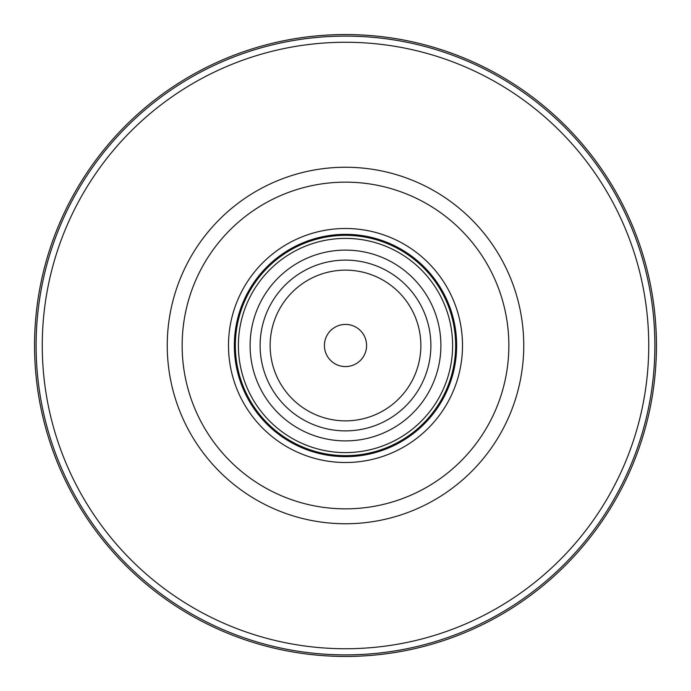 <?xml version="1.0" encoding="UTF-8"?>
<svg xmlns="http://www.w3.org/2000/svg" width="691" height="691" viewBox="0 0 691 691"><rect width="100%" height="100%" fill="white"/><g stroke="black" fill="none" stroke-linecap="round" stroke-linejoin="round"><path stroke-width="1.04" d="M324.416 345.5A21.084 21.084 0 0 1 345.5 324.416A21.084 21.084 0 0 1 366.584 345.5A21.084 21.084 0 0 1 345.5 366.584A21.084 21.084 0 0 1 324.416 345.5M345.5 456.656A111.156 111.156 0 0 1 234.344 345.5A111.156 111.156 0 0 1 345.5 234.344A111.156 111.156 0 0 1 456.656 345.5A111.156 111.156 0 0 1 345.5 456.656M345.5 456.12A110.62 110.62 0 0 1 234.88 345.5A110.62 110.62 0 0 1 345.5 234.88A110.62 110.62 0 0 1 456.12 345.5A110.62 110.62 0 0 1 345.5 456.12M345.5 228.496A117.004 117.004 0 0 1 462.504 345.5A117.004 117.004 0 0 1 345.5 462.504A117.004 117.004 0 0 1 228.496 345.5A117.004 117.004 0 0 1 345.5 228.496M345.5 34.55A310.95 310.95 0 0 1 656.45 345.5A310.95 310.95 0 0 1 345.5 656.45A310.95 310.95 0 0 1 34.55 345.5A310.95 310.95 0 0 1 345.5 34.55M345.5 452.605A107.105 107.105 0 0 0 452.605 345.5A107.105 107.105 0 0 0 345.5 238.395A107.105 107.105 0 0 0 238.395 345.5A107.105 107.105 0 0 0 345.5 452.605M345.5 235.346A110.154 110.154 0 0 1 455.654 345.5A110.154 110.154 0 0 1 345.5 455.654A110.154 110.154 0 0 1 235.346 345.5A110.154 110.154 0 0 1 345.5 235.346M345.5 430.882A85.382 85.382 0 0 0 430.882 345.5A85.382 85.382 0 0 0 345.5 260.118A85.382 85.382 0 0 0 260.118 345.5A85.382 85.382 0 0 0 345.5 430.882M345.5 440.893A95.393 95.393 0 0 0 440.893 345.5A95.393 95.393 0 0 0 345.5 250.107A95.393 95.393 0 0 0 250.107 345.5A95.393 95.393 0 0 0 345.5 440.893M345.5 270.138A75.362 75.362 0 0 0 270.138 345.5A75.362 75.362 0 0 0 345.5 420.862A75.362 75.362 0 0 0 420.862 345.5A75.362 75.362 0 0 0 345.5 270.138M345.5 36.105A309.395 309.395 0 0 1 654.895 345.5A309.395 309.395 0 0 1 345.5 654.895A309.395 309.395 0 0 1 36.105 345.5A309.395 309.395 0 0 1 345.5 36.105M345.5 648.737A303.237 303.237 0 0 0 648.737 345.5A303.237 303.237 0 0 0 345.5 42.263A303.237 303.237 0 0 0 42.263 345.5A303.237 303.237 0 0 0 345.5 648.737M345.5 508.852A163.352 163.352 0 0 0 508.852 345.5A163.352 163.352 0 0 0 345.5 182.148A163.352 163.352 0 0 0 182.148 345.5A163.352 163.352 0 0 0 345.5 508.852M345.5 167.248A178.252 178.252 0 0 1 523.752 345.5A178.252 178.252 0 0 1 345.5 523.752A178.252 178.252 0 0 1 167.248 345.5A178.252 178.252 0 0 1 345.5 167.248"/></g></svg>
